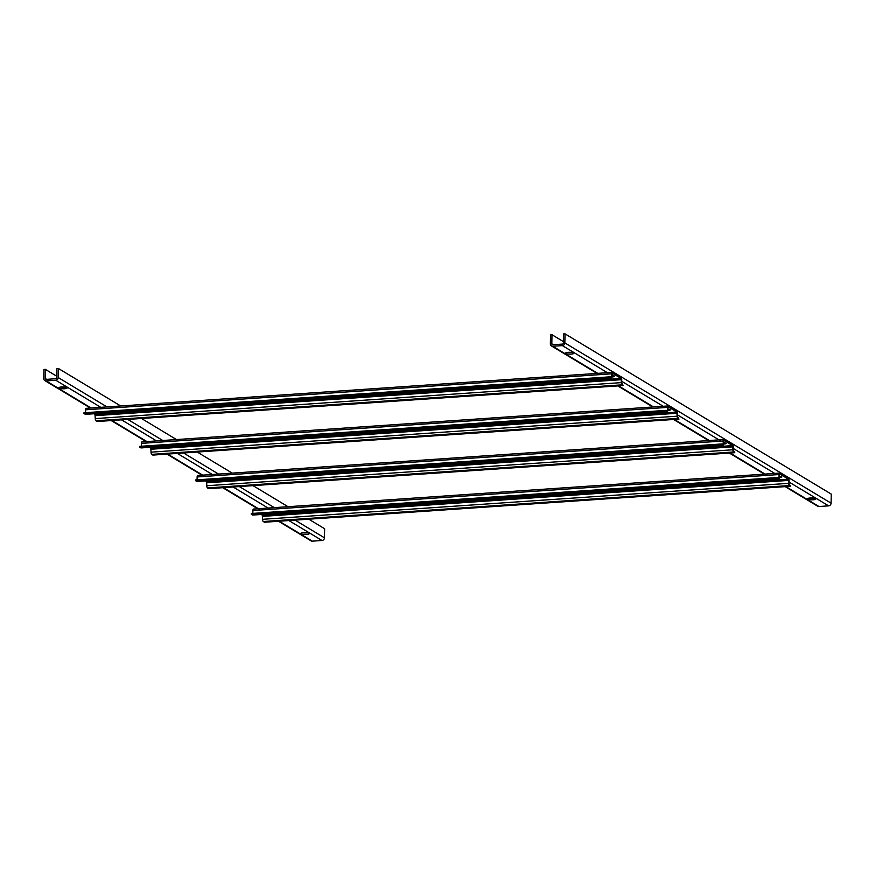 <?xml version="1.0" encoding="UTF-8"?>
<svg xmlns="http://www.w3.org/2000/svg" width="875" height="875" viewBox="0 0 875 875"><rect width="100%" height="100%" fill="white"/><g stroke="black" fill="none" stroke-linecap="round" stroke-linejoin="round"><path stroke-width="1.31" d="M810.195 498.006A4.134 0.93 -178.9 0 0 807.538 498.816A4.134 0.93 -178.9 0 0 813.17 499.8A4.134 0.93 -178.9 0 0 815.817 498.98A4.134 0.93 -178.9 0 0 810.195 498.006M814.1 498.192A4.134 0.93 1.1 0 1 813.192 498.28A4.134 0.93 1.1 0 1 809.287 498.094M568.181 352.33A4.134 0.93 -178.9 0 0 565.534 353.139A4.134 0.93 -178.9 0 0 571.156 354.113A4.134 0.93 -178.9 0 0 573.803 353.303A4.134 0.93 -178.9 0 0 568.181 352.33M572.097 352.516A4.134 0.93 1.1 0 1 571.189 352.603A4.134 0.93 1.1 0 1 567.273 352.417M551.994 334.731L551.819 343.809A1.039 0.941 121 0 0 552.759 344.75L562.417 344.094A1.039 0.941 121 0 0 563.402 343.011L563.577 333.944L565.02 333.845L564.845 342.912A2.581 2.352 121 0 1 562.384 345.603L552.738 346.259A2.581 2.352 121 0 1 550.364 343.908L550.539 334.83L551.994 334.731L563.423 341.622M565.02 333.845L831.25 494.102L831.075 503.169A2.581 2.352 121 0 1 828.614 505.859L818.956 506.516A2.581 2.352 121 0 1 817.677 506.209L785.148 486.631M303.57 532.645A4.134 0.93 -178.9 0 0 300.923 533.455A4.134 0.93 -178.9 0 0 306.545 534.428A4.134 0.93 -178.9 0 0 309.203 533.619A4.134 0.93 -178.9 0 0 303.57 532.645M307.486 532.831A4.134 0.93 1.1 0 1 306.578 532.919A4.134 0.93 1.1 0 1 302.663 532.733M61.567 386.958A4.134 0.93 -178.9 0 0 58.909 387.778A4.134 0.93 -178.9 0 0 64.542 388.752A4.134 0.93 -178.9 0 0 67.189 387.942A4.134 0.93 -178.9 0 0 61.567 386.958M65.472 387.144A4.134 0.93 1.1 0 1 64.564 387.242A4.134 0.93 1.1 0 1 60.659 387.056M45.369 369.37L45.194 378.448A1.039 0.941 121 0 0 46.145 379.389L55.792 378.722A1.039 0.941 121 0 0 56.788 377.65L56.952 368.583L58.406 368.484L58.231 377.552A2.581 2.352 121 0 1 55.77 380.242L46.112 380.898A2.581 2.352 121 0 1 43.75 378.547L43.925 369.469L45.369 369.37L56.809 376.261M308.787 519.203L324.636 528.741L324.461 537.808A2.581 2.352 121 0 1 322 540.498L312.342 541.155A2.581 2.352 121 0 1 311.052 540.848L278.534 521.27M58.406 368.484L120.695 405.978M141.477 418.48L176.466 439.556M197.247 452.058L232.247 473.123M253.017 485.625L288.017 506.702M781.298 476.569A3.106 0.7 1.1 0 1 779.887 476.788L779.505 476.809M779.297 476.241A3.106 0.7 1.1 0 1 781.659 476.722A3.106 0.7 1.1 0 1 781.867 476.984A3.106 0.7 1.1 0 1 779.877 477.597L779.483 477.619A5.173 1.159 -178.9 0 0 779.275 477.291M262.303 515.145L262.598 519.302L788.714 483.339L788.419 479.183L262.303 515.145L261.198 514.489M262.598 519.302A1.859 0.656 -93.9 0 0 263.233 521.522L264.425 522.233L790.541 486.27L789.009 483.514L789.064 480.594A1.859 0.656 86.1 0 0 788.43 478.373L779.734 473.134A1.859 0.656 86.1 0 0 779.57 473.091A1.859 0.656 86.1 0 0 779.034 474.545L778.969 477.466L777.448 477.575M779.538 473.955L779.275 477.652A1.859 0.656 86.1 0 1 778.728 479.106A1.859 0.656 86.1 0 1 778.564 479.062L777.394 477.542L251.278 513.505L252.448 515.025A1.859 0.656 -93.9 0 0 252.613 515.069L778.728 479.106M252.853 513.395L252.908 510.519A1.859 0.656 -93.9 0 1 253.455 509.064A1.859 0.656 -93.9 0 1 253.619 509.108M779.723 473.944L788.419 479.183M777.394 477.542L778.673 478.275L778.969 477.466M777.383 478.341L251.256 514.314M788.714 483.339A1.859 0.656 86.1 0 0 789.348 485.548L790.541 486.27M725.528 442.991A3.106 0.7 1.1 0 1 724.117 443.209L723.723 443.242M723.527 442.673A3.106 0.7 1.1 0 1 725.878 443.155A3.106 0.7 1.1 0 1 726.086 443.406A3.106 0.7 1.1 0 1 724.106 444.019L723.712 444.052A5.173 1.159 -178.9 0 0 723.505 443.723M206.522 481.578L206.828 485.734L732.944 449.761L732.648 445.605L206.522 481.578L205.428 480.911M206.828 485.734A1.859 0.656 -93.9 0 0 207.463 487.944L208.644 488.666L734.77 452.692L733.239 449.936L733.294 447.016A1.859 0.656 86.1 0 0 732.659 444.795L723.964 439.556A1.859 0.656 86.1 0 0 723.8 439.523A1.859 0.656 86.1 0 0 723.253 440.978L723.198 443.898L721.678 443.997M723.767 440.377L723.494 444.073A1.859 0.656 86.1 0 1 722.958 445.528A1.859 0.656 86.1 0 1 722.794 445.484L721.623 443.964L195.497 479.938L196.678 481.458A1.859 0.656 -93.9 0 0 196.842 481.502L722.958 445.528M197.083 479.828L197.138 476.941A1.859 0.656 -93.9 0 1 197.684 475.486A1.859 0.656 -93.9 0 1 197.838 475.53M723.942 440.366L732.648 445.605M721.623 443.964L722.903 444.708L723.198 443.898M721.602 444.773L195.486 480.736M732.944 449.761A1.859 0.656 86.1 0 0 733.578 451.981L734.77 452.692M775.228 479.347L775.239 479.467A5.994 5.567 -77.6 0 0 775.808 479.303M774.167 479.412L774.156 479.631A5.994 2.286 94.5 0 0 774.309 479.653A5.994 2.286 94.5 0 0 774.648 479.588A5.808 5.075 -141.4 0 0 775.042 479.577M773.073 479.489A5.994 5.567 -77.6 0 0 773.642 479.577M779.253 477.958A5.173 1.159 -178.9 0 0 779.483 477.63L779.505 476.514A5.173 1.159 -178.9 0 0 779.373 476.252M268.603 513.975L268.625 514.095A5.994 5.567 -77.6 0 0 269.194 513.942M268.811 514.172A5.994 1.914 -102.1 0 1 268.647 514.216A5.994 1.914 -102.1 0 1 268.395 514.205A5.808 5.075 -141.4 0 1 268.023 514.227A5.994 2.286 94.5 0 1 267.695 514.281A5.994 2.286 94.5 0 1 267.531 514.27L267.039 514.084M267.695 514.281A6.005 6.005 0 0 1 266.416 514.128A5.994 5.567 -77.6 0 0 267.028 514.205M212.833 480.408L212.855 480.528A5.994 5.567 -77.6 0 0 213.412 480.364M213.041 480.605A5.994 1.914 -102.1 0 1 212.877 480.648A5.994 1.914 -102.1 0 1 212.625 480.637A5.808 5.075 -141.4 0 1 212.253 480.648A5.994 2.286 94.5 0 1 211.914 480.714A5.994 2.286 94.5 0 1 211.761 480.692L211.269 480.517M211.914 480.714A6.005 6.005 0 0 1 210.634 480.561A5.994 5.567 -77.6 0 0 211.247 480.637M719.447 445.769L719.469 445.889A5.994 5.567 -77.6 0 0 720.038 445.725M718.397 445.845L718.375 446.064A5.994 2.286 94.5 0 0 718.539 446.075A5.994 2.286 94.5 0 0 718.867 446.02A5.808 5.075 -141.4 0 0 719.272 446.009M718.539 446.075A6.005 6.005 0 0 1 717.259 445.922A5.994 5.567 -77.6 0 0 717.872 445.998M723.483 444.391A5.173 1.159 -178.9 0 0 723.712 444.052L723.734 442.947A5.173 1.159 -178.9 0 0 723.603 442.673M669.747 409.423A3.106 0.7 1.1 0 1 668.347 409.642L667.953 409.664M667.745 409.095A3.106 0.7 1.1 0 1 670.108 409.577A3.106 0.7 1.1 0 1 670.316 409.839A3.106 0.7 1.1 0 1 668.325 410.452L667.942 410.473A5.173 1.159 -178.9 0 0 667.734 410.145M150.752 448L151.047 452.156L677.163 416.183L676.867 412.038L150.752 448L149.658 447.344M151.047 452.156A1.859 0.656 -93.9 0 0 151.681 454.377L152.873 455.087L678.989 419.125L677.469 416.369L677.523 413.448A1.859 0.656 86.1 0 0 676.889 411.228L668.183 405.989A1.859 0.656 86.1 0 0 668.03 405.945A1.859 0.656 86.1 0 0 667.483 407.4L667.428 410.32L665.908 410.43M667.997 406.809L667.723 410.506A1.859 0.656 86.1 0 1 667.177 411.961A1.859 0.656 86.1 0 1 667.023 411.917L665.842 410.386L139.727 446.359L140.897 447.88A1.859 0.656 -93.9 0 0 141.061 447.923L667.177 411.961M141.312 446.25L141.367 443.373A1.859 0.656 -93.9 0 1 141.903 441.919A1.859 0.656 -93.9 0 1 142.067 441.962M668.172 406.798L676.867 412.038M665.842 410.386L667.122 411.13L667.428 410.32M665.831 411.195L139.716 447.169M677.163 416.183A1.859 0.656 86.1 0 0 677.808 418.403L678.989 419.125M663.677 412.202L663.698 412.311A5.994 5.567 -77.6 0 0 664.256 412.158M663.884 412.388A5.994 1.914 -102.1 0 1 663.72 412.442A5.994 1.914 -102.1 0 1 663.469 412.431A5.808 5.075 -141.4 0 1 663.097 412.442A5.994 2.286 94.5 0 1 662.758 412.497A5.994 2.286 94.5 0 1 662.605 412.486L662.113 412.3M662.758 412.497A6.005 6.005 0 0 1 661.478 412.344A5.994 5.567 -77.6 0 0 662.091 412.42M667.702 410.812A5.173 1.159 -178.9 0 0 667.942 410.484L667.964 409.369A5.173 1.159 -178.9 0 0 667.822 409.106M157.062 446.83L157.073 446.95A5.994 5.567 -77.6 0 0 157.642 446.797M156.002 446.906L155.991 447.125A5.994 2.286 94.5 0 0 156.144 447.136A5.994 2.286 94.5 0 0 156.483 447.081A5.808 5.075 -141.4 0 0 156.877 447.07M154.908 446.983A5.994 5.567 -77.6 0 0 155.477 447.059M101.281 413.262L101.303 413.383A5.994 5.567 -77.6 0 0 101.872 413.219M100.231 413.328L100.209 413.547A5.994 2.286 94.5 0 0 100.373 413.569A5.994 2.286 94.5 0 0 100.702 413.503A5.808 5.075 -141.4 0 0 101.106 413.492M99.127 413.405A5.994 5.567 -77.6 0 0 99.706 413.492M607.906 378.623L607.917 378.744A5.994 5.567 -77.6 0 0 608.486 378.58M606.856 378.7L606.834 378.908A5.994 2.286 94.5 0 0 606.988 378.93A5.994 2.286 94.5 0 0 607.327 378.875A5.808 5.075 -141.4 0 0 607.72 378.853M605.752 378.766A5.994 5.567 -77.6 0 0 606.32 378.853M611.931 377.245A5.173 1.159 -178.9 0 0 612.161 376.906L612.183 375.802A5.173 1.159 -178.9 0 0 612.052 375.528M611.975 375.528A3.106 0.7 1.1 0 1 614.337 376.009A3.106 0.7 1.1 0 1 614.545 376.261A3.106 0.7 1.1 0 1 612.555 376.873L612.161 376.906A5.173 1.159 -178.9 0 0 611.953 376.578M613.977 375.845A3.106 0.7 1.1 0 1 612.566 376.064L612.183 376.097M94.981 414.433L95.277 418.589L621.392 382.616L621.097 378.459L94.981 414.433L93.877 413.766M95.277 418.589A1.859 0.656 -93.9 0 0 95.911 420.798L97.103 421.52L623.219 385.547L621.688 382.791L621.742 379.87A1.859 0.656 86.1 0 0 621.108 377.65L612.412 372.411A1.859 0.656 86.1 0 0 612.248 372.367A1.859 0.656 86.1 0 0 611.712 373.822L611.647 376.753L610.127 376.852M612.227 373.231L611.953 376.928A1.859 0.656 86.1 0 1 611.406 378.383A1.859 0.656 86.1 0 1 611.242 378.339L610.072 376.819L83.956 412.792L85.127 414.312A1.859 0.656 -93.9 0 0 85.291 414.356L611.406 378.383M85.531 412.683L85.586 409.795A1.859 0.656 -93.9 0 1 86.133 408.341A1.859 0.656 -93.9 0 1 86.297 408.384M612.402 373.22L621.097 378.459M610.072 376.819L611.352 377.562L611.647 376.753M610.061 377.628L83.934 413.591M621.392 382.616A1.859 0.656 86.1 0 0 622.027 384.836L623.219 385.547M551.819 343.809L553.317 344.717M552.738 346.259L597.756 373.363M618.527 385.864L653.527 406.941M674.308 419.442L710.544 441.252M730.078 453.009L766.314 474.83M785.848 486.587L818.956 506.516M562.384 345.603L607.403 372.706M612.117 375.539L612.948 376.031M621.72 381.314L663.184 406.273M667.887 409.106L668.719 409.609M677.491 414.892L720.191 440.595M723.658 442.684L724.489 443.188M733.272 448.459L775.972 474.162M779.439 476.252L780.27 476.755M789.042 482.038L828.614 505.859M564.845 342.912L831.075 503.169M45.194 378.448L46.703 379.345M46.112 380.898L91.131 408.002M111.912 420.503L146.912 441.569M167.683 454.081L203.919 475.891M223.464 487.648L259.7 509.469M279.234 521.227L312.342 541.155M55.77 380.242L100.789 407.334M121.559 419.847L156.559 440.913M177.341 453.414L213.577 475.234M233.111 486.992L269.347 508.802M288.881 520.559L322 540.498M58.231 377.552L107.002 406.919M127.783 419.42L162.783 440.486M183.553 452.988L218.553 474.064M239.323 486.566L274.323 507.631M295.105 520.144L324.461 537.808M779.877 477.597L779.887 476.788M262.653 516.381L788.769 480.408M779.034 474.545L252.908 510.519M778.564 479.062L252.448 515.025M263.233 521.522L789.348 485.548M724.106 444.019L724.117 443.209M206.883 482.803L732.998 446.841M723.253 440.978L197.138 476.941M722.794 445.484L196.678 481.458M207.463 487.944L733.578 451.981M668.325 410.452L668.347 409.642M151.102 449.236L677.228 413.262M667.483 407.4L141.367 443.373M667.023 411.917L140.897 447.88M151.681 454.377L677.808 418.403M612.555 376.873L612.566 376.064M95.331 415.658L621.447 379.695M611.712 373.822L85.586 409.795M611.242 378.339L85.127 414.312M95.911 420.798L622.027 384.836M551.447 345.953L597.056 373.406M617.827 385.919L652.827 406.984M673.597 419.486L708.597 440.562M729.378 453.064L764.378 474.13M44.833 380.592L90.431 408.045M111.213 420.558L146.213 441.623M166.983 454.125L201.983 475.191M222.753 487.703L257.753 508.769M779.57 473.091L253.455 509.064M723.8 439.523L197.684 475.486M775.272 479.588A6.005 6.005 0 0 0 776.53 479.259M773.03 479.489A6.005 6.005 0 0 0 774.309 479.653M268.647 514.216A6.005 6.005 0 0 0 269.916 513.887M212.877 480.648A6.005 6.005 0 0 0 214.134 480.32M719.491 446.009A6.005 6.005 0 0 0 720.759 445.681M668.03 405.945L141.903 441.919M663.72 412.442A6.005 6.005 0 0 0 664.978 412.103M157.106 447.07A6.005 6.005 0 0 0 158.364 446.742M154.864 446.983A6.005 6.005 0 0 0 156.144 447.136M101.325 413.503A6.005 6.005 0 0 0 102.594 413.175M99.094 413.416A6.005 6.005 0 0 0 100.373 413.569M607.95 378.864A6.005 6.005 0 0 0 609.208 378.536M605.708 378.777A6.005 6.005 0 0 0 606.988 378.93M612.248 372.367L86.133 408.341"/></g></svg>
